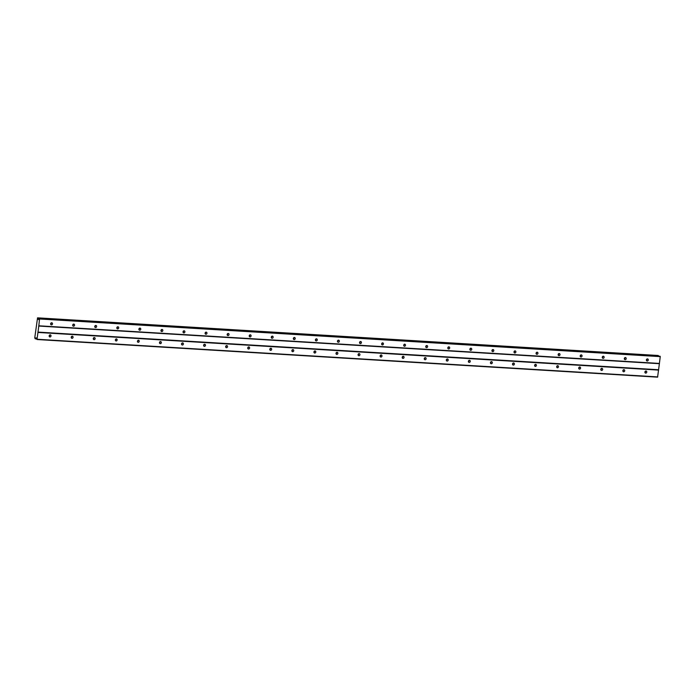 <?xml version="1.0" encoding="UTF-8"?>
<svg xmlns="http://www.w3.org/2000/svg" width="695" height="695" viewBox="0 0 695 695"><rect width="100%" height="100%" fill="white"/><g stroke="black" fill="none" stroke-linecap="round" stroke-linejoin="round"><path stroke-width="1.04" d="M646.42 360.392A1.077 0.956 111.3 0 0 646.949 359.02M647.21 361.018A1.077 0.956 111.3 0 0 647.471 358.898A1.077 0.956 111.3 0 0 647.21 361.018M50.657 324.252A1.077 0.956 111.3 0 0 51.187 322.888M51.447 324.886A1.077 0.956 111.3 0 0 51.708 322.767A1.077 0.956 111.3 0 0 51.447 324.886M72.723 325.59A1.077 0.956 111.3 0 0 73.253 324.226M73.514 326.224A1.077 0.956 111.3 0 0 73.766 324.105A1.077 0.956 111.3 0 0 73.514 326.224M94.789 326.928A1.077 0.956 111.3 0 0 95.319 325.564M95.571 327.562A1.077 0.956 111.3 0 0 95.832 325.442A1.077 0.956 111.3 0 0 95.571 327.562M116.847 328.266A1.077 0.956 111.3 0 0 117.386 326.902M117.637 328.9A1.077 0.956 111.3 0 0 117.898 326.78A1.077 0.956 111.3 0 0 117.637 328.9M138.913 329.604A1.077 0.956 111.3 0 0 139.452 328.24M139.704 330.238A1.077 0.956 111.3 0 0 139.964 328.118A1.077 0.956 111.3 0 0 139.704 330.238M160.979 330.942A1.077 0.956 111.3 0 0 161.518 329.578M161.77 331.576A1.077 0.956 111.3 0 0 162.031 329.456A1.077 0.956 111.3 0 0 161.77 331.576M183.046 332.28A1.077 0.956 111.3 0 0 183.576 330.916M183.836 332.914A1.077 0.956 111.3 0 0 184.097 330.794A1.077 0.956 111.3 0 0 183.836 332.914M205.112 333.617A1.077 0.956 111.3 0 0 205.642 332.253M205.902 334.252A1.077 0.956 111.3 0 0 206.163 332.132A1.077 0.956 111.3 0 0 205.902 334.252M227.178 334.964A1.077 0.956 111.3 0 0 227.708 333.591M227.969 335.589A1.077 0.956 111.3 0 0 228.229 333.47A1.077 0.956 111.3 0 0 227.969 335.589M249.244 336.302A1.077 0.956 111.3 0 0 249.774 334.929M250.035 336.927A1.077 0.956 111.3 0 0 250.296 334.808A1.077 0.956 111.3 0 0 250.035 336.927M271.311 337.64A1.077 0.956 111.3 0 0 271.841 336.267M272.092 338.265A1.077 0.956 111.3 0 0 272.353 336.145A1.077 0.956 111.3 0 0 272.092 338.265M293.377 338.978A1.077 0.956 111.3 0 0 293.907 337.605M294.159 339.603A1.077 0.956 111.3 0 0 294.419 337.483A1.077 0.956 111.3 0 0 294.159 339.603M315.434 340.315A1.077 0.956 111.3 0 0 315.973 338.943M316.225 340.941A1.077 0.956 111.3 0 0 316.486 338.821A1.077 0.956 111.3 0 0 316.225 340.941M337.501 341.653A1.077 0.956 111.3 0 0 338.039 340.281M338.291 342.279A1.077 0.956 111.3 0 0 338.552 340.159A1.077 0.956 111.3 0 0 338.291 342.279M359.567 342.991A1.077 0.956 111.3 0 0 360.106 341.619M360.358 343.617A1.077 0.956 111.3 0 0 360.618 341.497A1.077 0.956 111.3 0 0 360.358 343.617M381.633 344.329A1.077 0.956 111.3 0 0 382.163 342.956M382.424 344.955A1.077 0.956 111.3 0 0 382.684 342.844A1.077 0.956 111.3 0 0 382.424 344.955M403.699 345.667A1.077 0.956 111.3 0 0 404.229 344.303M404.49 346.292A1.077 0.956 111.3 0 0 404.751 344.181A1.077 0.956 111.3 0 0 404.49 346.292M425.766 347.005A1.077 0.956 111.3 0 0 426.296 345.641M426.556 347.639A1.077 0.956 111.3 0 0 426.817 345.519A1.077 0.956 111.3 0 0 426.556 347.639M447.832 348.343A1.077 0.956 111.3 0 0 448.362 346.979M448.623 348.977A1.077 0.956 111.3 0 0 448.883 346.857A1.077 0.956 111.3 0 0 448.623 348.977M469.898 349.681A1.077 0.956 111.3 0 0 470.428 348.317M470.68 350.315A1.077 0.956 111.3 0 0 470.941 348.195A1.077 0.956 111.3 0 0 470.68 350.315M491.964 351.018A1.077 0.956 111.3 0 0 492.494 349.655M492.746 351.653A1.077 0.956 111.3 0 0 493.007 349.533A1.077 0.956 111.3 0 0 492.746 351.653M514.022 352.356A1.077 0.956 111.3 0 0 514.561 350.992M514.813 352.99A1.077 0.956 111.3 0 0 515.073 350.871A1.077 0.956 111.3 0 0 514.813 352.99M536.088 353.694A1.077 0.956 111.3 0 0 536.627 352.33M536.879 354.328A1.077 0.956 111.3 0 0 537.139 352.209A1.077 0.956 111.3 0 0 536.879 354.328M558.154 355.032A1.077 0.956 111.3 0 0 558.693 353.668M558.945 355.666A1.077 0.956 111.3 0 0 559.206 353.546A1.077 0.956 111.3 0 0 558.945 355.666M580.221 356.37A1.077 0.956 111.3 0 0 580.751 355.006M581.011 357.004A1.077 0.956 111.3 0 0 581.272 354.884A1.077 0.956 111.3 0 0 581.011 357.004M602.287 357.708A1.077 0.956 111.3 0 0 602.817 356.344M603.078 358.342A1.077 0.956 111.3 0 0 603.338 356.222A1.077 0.956 111.3 0 0 603.078 358.342M624.353 359.054A1.077 0.956 111.3 0 0 624.883 357.682M625.144 359.68A1.077 0.956 111.3 0 0 625.404 357.56A1.077 0.956 111.3 0 0 625.144 359.68M644.934 372.494A1.077 0.956 111.3 0 0 645.464 371.13M645.716 373.128A1.077 0.956 111.3 0 0 645.976 371.008A1.077 0.956 111.3 0 0 645.716 373.128M49.171 336.363A1.077 0.956 111.3 0 0 49.701 334.99M49.962 336.988A1.077 0.956 111.3 0 0 50.214 334.868A1.077 0.956 111.3 0 0 49.962 336.988M71.237 337.701A1.077 0.956 111.3 0 0 71.767 336.328M72.019 338.326A1.077 0.956 111.3 0 0 72.28 336.206A1.077 0.956 111.3 0 0 72.019 338.326M93.295 339.038A1.077 0.956 111.3 0 0 93.834 337.666M94.086 339.664A1.077 0.956 111.3 0 0 94.346 337.544A1.077 0.956 111.3 0 0 94.086 339.664M115.361 340.376A1.077 0.956 111.3 0 0 115.9 339.004M116.152 341.002A1.077 0.956 111.3 0 0 116.413 338.891A1.077 0.956 111.3 0 0 116.152 341.002M137.428 341.714A1.077 0.956 111.3 0 0 137.966 340.35M138.218 342.34A1.077 0.956 111.3 0 0 138.479 340.229A1.077 0.956 111.3 0 0 138.218 342.34M159.494 343.052A1.077 0.956 111.3 0 0 160.024 341.688M160.284 343.686A1.077 0.956 111.3 0 0 160.545 341.566A1.077 0.956 111.3 0 0 160.284 343.686M181.56 344.39A1.077 0.956 111.3 0 0 182.09 343.026M182.351 345.024A1.077 0.956 111.3 0 0 182.611 342.904A1.077 0.956 111.3 0 0 182.351 345.024M203.626 345.728A1.077 0.956 111.3 0 0 204.156 344.364M204.417 346.362A1.077 0.956 111.3 0 0 204.678 344.242A1.077 0.956 111.3 0 0 204.417 346.362M225.693 347.066A1.077 0.956 111.3 0 0 226.222 345.702M226.483 347.7A1.077 0.956 111.3 0 0 226.744 345.58A1.077 0.956 111.3 0 0 226.483 347.7M247.759 348.404A1.077 0.956 111.3 0 0 248.289 347.04M248.541 349.038A1.077 0.956 111.3 0 0 248.801 346.918A1.077 0.956 111.3 0 0 248.541 349.038M269.825 349.741A1.077 0.956 111.3 0 0 270.355 348.377M270.607 350.376A1.077 0.956 111.3 0 0 270.868 348.256A1.077 0.956 111.3 0 0 270.607 350.376M291.883 351.079A1.077 0.956 111.3 0 0 292.421 349.715M292.673 351.713A1.077 0.956 111.3 0 0 292.934 349.594A1.077 0.956 111.3 0 0 292.673 351.713M313.949 352.417A1.077 0.956 111.3 0 0 314.488 351.053M314.739 353.051A1.077 0.956 111.3 0 0 315 350.932A1.077 0.956 111.3 0 0 314.739 353.051M336.015 353.755A1.077 0.956 111.3 0 0 336.554 352.391M336.806 354.389A1.077 0.956 111.3 0 0 337.066 352.269A1.077 0.956 111.3 0 0 336.806 354.389M358.081 355.102A1.077 0.956 111.3 0 0 358.611 353.729M358.872 355.727A1.077 0.956 111.3 0 0 359.133 353.607A1.077 0.956 111.3 0 0 358.872 355.727M380.148 356.439A1.077 0.956 111.3 0 0 380.678 355.067M380.938 357.065A1.077 0.956 111.3 0 0 381.199 354.945A1.077 0.956 111.3 0 0 380.938 357.065M402.214 357.777A1.077 0.956 111.3 0 0 402.744 356.405M403.004 358.403A1.077 0.956 111.3 0 0 403.265 356.283A1.077 0.956 111.3 0 0 403.004 358.403M424.28 359.115A1.077 0.956 111.3 0 0 424.81 357.743M425.071 359.741A1.077 0.956 111.3 0 0 425.331 357.621A1.077 0.956 111.3 0 0 425.071 359.741M446.346 360.453A1.077 0.956 111.3 0 0 446.876 359.08M447.128 361.079A1.077 0.956 111.3 0 0 447.389 358.959A1.077 0.956 111.3 0 0 447.128 361.079M468.413 361.791A1.077 0.956 111.3 0 0 468.943 360.418M469.195 362.416A1.077 0.956 111.3 0 0 469.455 360.297A1.077 0.956 111.3 0 0 469.195 362.416M490.47 363.129A1.077 0.956 111.3 0 0 491.009 361.756M491.261 363.754A1.077 0.956 111.3 0 0 491.521 361.635A1.077 0.956 111.3 0 0 491.261 363.754M512.536 364.467A1.077 0.956 111.3 0 0 513.075 363.094M513.327 365.092A1.077 0.956 111.3 0 0 513.588 362.972A1.077 0.956 111.3 0 0 513.327 365.092M534.603 365.805A1.077 0.956 111.3 0 0 535.141 364.441M535.393 366.43A1.077 0.956 111.3 0 0 535.654 364.319A1.077 0.956 111.3 0 0 535.393 366.43M556.669 367.142A1.077 0.956 111.3 0 0 557.199 365.779M557.459 367.768A1.077 0.956 111.3 0 0 557.72 365.657A1.077 0.956 111.3 0 0 557.459 367.768M578.735 368.48A1.077 0.956 111.3 0 0 579.265 367.116M579.526 369.115A1.077 0.956 111.3 0 0 579.786 366.995A1.077 0.956 111.3 0 0 579.526 369.115M600.801 369.818A1.077 0.956 111.3 0 0 601.331 368.454M601.592 370.452A1.077 0.956 111.3 0 0 601.853 368.333A1.077 0.956 111.3 0 0 601.592 370.452M622.868 371.156A1.077 0.956 111.3 0 0 623.398 369.792M623.658 371.79A1.077 0.956 111.3 0 0 623.919 369.671A1.077 0.956 111.3 0 0 623.658 371.79M39.667 318.988L660.25 356.622L659.416 363.433L38.824 325.799L39.572 318.631L660.154 356.274L39.181 318.484L38.738 319.57L37.547 317.841L34.75 337.848L35.245 338.83L35.914 337.822L36.47 338.039L37.009 339.516L38.824 325.799M658.434 356.04L658.13 355.484L37.547 317.841M37.009 339.516L657.592 377.159L659.416 363.433M659.242 363.685L38.659 326.051M35.245 338.83L36.566 338.908M658.391 355.588L37.808 317.945M39.016 318.883L38.043 318.823M37.843 318.058L658.426 355.701M38.807 319.396L38.182 319.361M658.504 369.74L37.921 332.097M38.008 332.453L658.599 370.096M657.757 376.907L37.174 339.264M36.488 338.257L35.662 338.204M36.557 338.83L35.297 338.752"/></g></svg>
